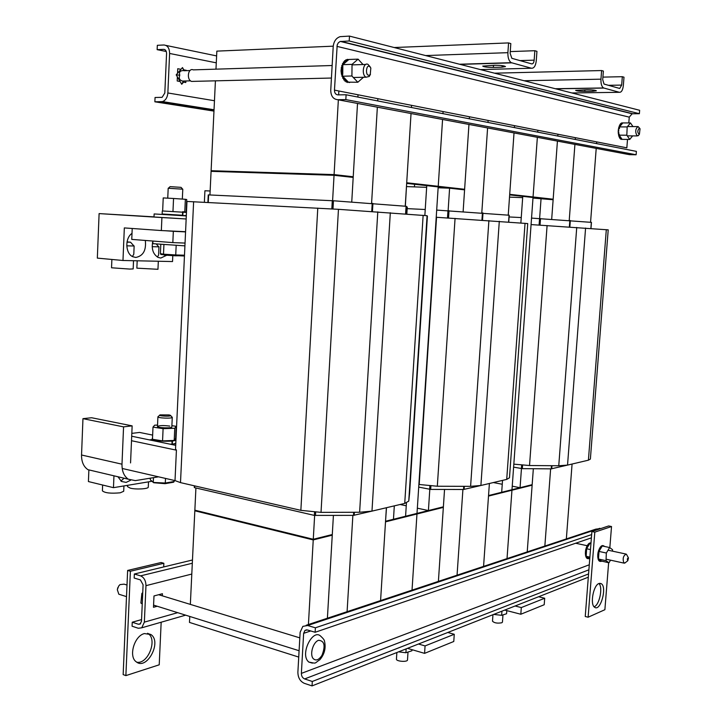<?xml version="1.0" encoding="UTF-8"?>
<svg xmlns="http://www.w3.org/2000/svg" width="722" height="722" viewBox="0 0 722 722"><rect width="100%" height="100%" fill="white"/><g stroke="black" fill="none" stroke-linecap="round" stroke-linejoin="round"><path stroke-width="1.08" d="M338.356 99.826L334.087 174.607L211.113 170.708L215.418 80.837M338.862 90.99L338.636 94.871M215.977 69.159L216.844 51.127L333.239 46.172M357.516 103.436L353.184 177.422L334.051 175.293L334.087 174.607L353.22 176.755L334.087 174.607L211.113 170.708L209.949 194.967M406.703 182.765L464.616 189.272L406.703 182.765M509.705 194.335L553.16 199.218L509.705 194.335M175.708 445.339L131.702 436.214M131.512 440.718L176.421 450.167L175.013 480.608L180.5 482.621L300.857 510.346L321.019 512.367L359.619 512.25L371.974 511.122L404.726 503.414L408.76 501.095L409.645 492.774M427.406 216.203L409.636 492.837L427.081 215.707L338.456 209.317L186.971 201.447L175.536 449.003L176.421 450.167M122.198 468.47L175.013 480.608M194.272 487.485L194.353 485.816L194.642 487.684L314.341 515.4L353.482 515.373L371.821 511.158M407.271 207.106L406.838 214.037L407.271 207.106L406.062 206.284L333.456 200.77L208.252 194.895L207.9 202.422L208.243 194.895M358.022 94.772L357.886 97.055M351.749 201.989L353.184 177.422L334.051 175.293L211.086 171.34L334.051 175.293L332.598 200.716M405.34 206.221L406.666 183.397L464.58 189.859L449.598 188.189L438.137 187.765M195.915 487.982L194.859 510.183L313.276 539.28L332.291 534.533L327.4 618.231M386.487 507.701L385.539 521.248L443.38 506.817L438.398 581.381M314.639 515.454L313.24 539.921L332.255 535.164L313.24 539.921L308.411 624.53M333.411 515.445L332.291 534.533L313.276 539.28L194.859 510.183L194.823 510.788L313.24 539.921L194.823 510.788L190.346 604.395M411.549 105.34L411.414 107.497M411.035 113.525L405.241 206.212M386.387 507.728L380.539 601.273M347.047 612.418L352.868 515.373M371.586 203.315L377.353 107.181M377.732 100.927L377.859 98.688M513.82 464.156L529.524 465.528L558.756 465.753L567.537 465.103L588.403 460.185L590.379 459.066L608.213 229.858L531.076 224.578M513.604 467.143L522.34 468.65L551.229 468.858L567.438 465.121M590.975 228.468L591.453 222.367L531.545 218.098M521.248 217.575L509.091 216.952M557.935 134.238L557.799 136.052M557.429 141.097L553.124 199.741L532.989 198.072M522.674 197.647L509.506 197.115M512.241 486.186L520.066 487.693L532.168 484.67L527.222 551.906M493.352 482.558L502.25 484.263M541.076 198.397L539.623 218.513M521.455 468.578L520.066 487.693M509.669 194.895L553.124 199.741L551.68 219.298M533.341 468.731L532.168 484.67L488.541 495.554M596.706 141.891L596.571 143.606M596.21 148.407L590.56 222.286M572.077 464.029L566.301 539.487M544.812 546.635L550.633 468.849M569.225 220.454L574.92 144.391M575.281 139.454L575.416 137.685M418.886 484.462L437.315 486.24L470.6 486.339L480.897 485.482L506.718 479.408L509.488 477.783M418.715 487.097L430.682 489.417L463.524 489.489L480.78 485.518M509.218 215.228L508.739 222.024L509.218 215.228L436.684 210.084M425.231 209.515L407.172 208.631M509.479 477.82L527.728 223.567L436.223 217.259M469.462 116.774L469.327 118.796M468.957 124.437L463.127 211.636M426.648 187.332L406.567 186.592M417.343 508.18L428.408 510.553L443.38 506.817L444.544 489.444M400.132 504.498L406.26 505.806M449.598 188.189L448.127 210.653M429.807 489.345L428.408 510.553M514.533 125.664L514.398 127.586M514.019 132.92L508.243 215.147M489.39 483.487L483.523 567.023M457.017 575.84L462.91 489.489M481.791 212.873L487.594 127.947M487.973 122.433L488.108 120.448M385.503 521.853L443.344 507.386L385.503 521.853M488.505 496.086L532.132 485.175L488.505 496.086M298.737 657.083L189.48 622.418L189.769 616.462M407.47 648.347L424.572 653.365L453.777 641.488L454.264 634.286L425.068 645.919L424.572 653.365M425.068 645.919L418.48 644.015M447.793 632.481L454.264 634.286M504.714 610.081L520.815 614.241L544.207 604.729L544.695 598.249L521.302 607.572L520.815 614.241M521.302 607.572L515.102 605.993M538.603 596.742L544.695 598.249M396.865 652.526L396.441 659.123C395.972 661.442 407.587 662.309 407.497 659.944L408.011 652.047M492.955 614.711L492.494 621.2C494.299 623.014 497.413 623.537 501.817 622.761L502.449 622.138L502.963 614.9M157.234 606.254L153.479 607.283L153.994 595.948L162.441 593.719L162.342 595.84M159.472 594.955L159.49 594.495M153.551 605.577L154.364 605.361M132.072 626.2L132.243 622.22L138.444 624.259L140.176 624.034L141.485 621.191L143.091 584.793L140.393 579.892L134.166 578.033L134.346 574.017L140.573 575.867C144.039 577.392 145.835 580.659 145.97 585.659L144.355 622.129L141.756 627.806L138.272 628.257L132.072 626.2M192.467 560.001L134.346 574.017M141.548 619.602L132.243 622.22M315.388 627.806L315.135 632.273L307.41 629.963L304.991 630.396L303.637 633.338L301.372 673.382C301.426 676.126 302.509 677.976 304.621 678.942L312.301 681.469L312.039 685.9L304.368 683.355C300.153 681.415 297.996 677.714 297.879 672.245L300.135 632.282L302.852 626.371L307.662 625.514L315.388 627.806L591.652 534.587M600.912 528.531L595.831 529.136L306.173 625.27M588.313 577.185L312.039 685.9M588.565 573.936L312.301 681.469M591.39 537.863L315.135 632.273M132.216 228.477L131.756 239.388L172.829 242.61L173.334 231.311L185.572 231.888M210.138 190.996L204.922 190.761L204.371 202.241M185.049 243.07L172.829 242.61M165.464 230.751L173.334 231.311M142.739 592.672L141.873 593.421L140.889 603.051L142.261 603.484M140.889 603.051L142.243 603.953M141.873 593.421L142.694 593.674M348.257 82.019L347.535 81.27L346.939 82.055L346.479 80.647L345.667 81.171L345.251 79.573L344.502 79.907L344.168 78.129L343.546 78.373L343.744 77.299L347.535 81.27M342.797 76.297L341.84 72.01L342.029 67.48L342.815 67.02L342.742 74.474M342.824 65.531L343.257 63.482L345.269 60.693L345.757 61.244L346.578 59.8L347.056 60.603L347.851 59.403L348.13 60.134L343.464 64.123M349.213 59.412L348.428 59.872M347.914 59.394L347.129 59.43L346.876 60.468M347.851 59.403L347.129 59.43M346.578 59.8L345.793 59.854L345.585 61.108M346.515 59.836L345.793 59.854M345.324 60.648L344.547 60.72L344.394 62.173M345.269 60.693L344.547 60.72M344.204 61.884L343.428 61.984L343.356 63.608M344.15 61.957L343.428 61.984M343.257 63.482L342.49 63.59L342.508 65.377M343.221 63.572L342.49 63.59M342.526 65.377L341.768 65.494L341.786 67.489M342.49 65.467L341.768 65.494M342.029 67.48L341.307 67.498L341.298 69.736M342.011 67.588L341.289 67.606M341.804 69.727L341.073 69.853L341.127 72.146L341.849 72.128M341.795 69.835L341.073 69.853M341.84 72.01L341.118 72.038M341.298 72.137L341.425 74.285M342.706 76.379L341.984 76.397L342.742 76.478M341.867 74.375L341.984 76.397M343.51 78.283L342.788 78.301L343.546 78.373M342.679 76.478L342.788 78.301M344.502 79.907L343.834 79.989L344.556 79.971M343.618 78.274L343.78 79.916M345.667 81.171L344.945 81.189L345.721 81.225M344.71 79.718L344.945 81.189M345.937 80.792L346.217 82.064M347.255 81.451L347.562 82.516M349.647 82.507L348.916 82.443M348.392 82.164L357.823 82.254L351.912 75.99L342.724 76.225M342.869 76.379L343.744 77.299M342.824 66L342.815 67.02M351.912 75.99L352.038 64.375L358.085 59.15L348.897 59.466L348.13 60.134M363.473 77.263L357.823 82.254M358.085 59.15L363.04 64.538M352.038 64.375L342.833 64.664M621.913 139.066L621.561 138.561L621.227 139.147L621.001 138.155L620.577 138.57L619.675 135.88L621.552 138.561M619.205 135.204L619.223 133.904M619.503 127.523L620.902 123.967L621.579 123.291L621.859 123.823L622.292 122.92L622.418 123.435L619.873 126.494M620.974 123.291L621.615 123.263L620.306 123.967L620.252 124.861M623.005 122.875L622.355 123.218M622.328 122.911L621.633 123.426M622.292 122.92L621.687 122.92M620.938 123.922L620.306 123.967M620.315 124.861L619.711 124.861L619.62 126.043M620.288 124.915L619.684 124.915M619.783 126.043L619.178 126.043L619.079 127.424M619.756 126.106L619.151 126.106M619.35 127.424L618.745 127.424L618.646 128.949M619.332 127.496L618.727 127.496M619.034 128.949L618.429 128.949L618.33 130.556M619.025 129.021L618.42 129.021M618.853 130.556L618.258 130.556L618.212 132.261L618.944 132.27M618.853 130.637L618.249 130.637M618.817 132.189L618.212 132.189M618.916 133.778L618.321 133.778L618.925 133.859M618.339 132.27L618.321 133.778M619.16 135.267L618.555 135.267L619.178 135.339M618.583 133.85L618.555 135.267M619.53 136.593L618.925 136.593L619.548 136.657M618.944 135.339L618.925 136.593M620.008 137.712L619.431 137.758L620.036 137.758M619.422 136.657L619.404 137.703M619.99 137.758L619.981 138.57M620.622 138.543L620.622 139.138M621.299 138.958L621.317 139.409M619.241 135.258L619.675 135.88M619.485 127.857L619.458 128.588M632.625 135.889L629.746 139.436L626.822 135.213L627.183 126.928L630.477 122.939L622.842 122.93L622.418 123.435M629.746 139.436L622.12 139.364M630.477 122.939L632.959 126.585M627.183 126.928L619.53 126.901M626.822 135.213L619.169 135.158M184.119 70.404L186.339 70.666M185.87 80.972L185.798 82.516L183.578 82.118M180.094 81.496L177.197 80.981L177.377 76.875M177.54 73.301L177.747 68.707L180.978 69.321M183.794 69.853L186.357 70.332M154.869 101.802L155.059 97.497L162.107 97.335L164.815 93.021L166.565 53.581C166.493 50.946 165.546 49.538 163.714 49.358L157.143 49.656L157.333 45.306L163.912 44.99C167.567 45.342 169.471 48.166 169.607 53.455L167.856 92.967C167.405 97.569 165.6 100.448 162.441 101.594L154.869 101.802L213.965 111.098M166.277 51.497L157.143 49.656M177.729 73.075L180.536 69.826M349.484 36.1L349.204 40.983L340.017 41.551L338.311 42.806L337.201 44.917L334.466 90.124C334.521 93.03 335.676 94.618 337.923 94.88L346.1 94.763L345.829 99.6L337.643 99.699C333.158 99.167 330.856 95.999 330.748 90.187L333.212 46.533C333.808 41.307 336.118 38.013 340.143 36.651L349.484 36.1L639.647 110.285L639.376 113.706L349.204 40.983M337.643 99.699L629.385 154.652L636.118 154.77L345.829 99.6M636.118 154.77L636.389 151.376L346.1 94.763M334.466 90.124L626.84 147.839L627.508 139.409M628.799 122.939L629.259 117.135L632.138 113.769L639.376 113.706M370.115 66.767L368.012 64.384C363.193 61.767 361.217 75.187 366.126 77.2L369.258 76.442L370.476 74.276M370.828 68.03L370.251 74.556C364.393 78.933 366.045 60.368 370.828 68.03M193.902 81.351L191.529 81.415C186.285 79.619 188.09 67.534 193.252 69.872L332.138 65.512M184.101 81.017L182.458 81.054C179.579 80.16 178.668 78.319 179.706 75.53L179.733 74.889C178.921 72.065 180.166 70.621 183.478 70.548L183.929 70.639M183.451 81.243L183 81.162M179.706 75.53L179.733 74.889M183.207 81.523L181.727 84.275L184.525 81.008M179.498 75.169L176.195 74.853L181.727 84.275M184.309 70.729L182.476 67.579L176.195 74.853M183.722 70.269L182.476 67.579M639.62 128.218L638.067 126.549C635.315 128.85 634.999 131.973 637.138 135.926L638.789 135.014M639.358 128.092L640.044 128.769L639.385 134.319C637.282 132.74 637.273 130.664 639.358 128.092M158.578 476.827L135.33 480.617L128.29 479.2C123.985 476.177 121.892 471.177 121.991 464.192L123.561 426.873L132.144 425.872L130.556 462.928M123.561 426.873L82.958 418.661L91.595 417.74L132.144 425.872M82.958 418.661L81.541 455.004C81.469 461.809 83.599 466.692 87.949 469.679L94.392 471.195M598.664 559.081L598.294 555.101L598.89 552.98L598.574 557.88M598.935 552.005L600.325 548.007L601.841 546.662L599.305 550.859M603.61 546.256L603.772 545.823L603.745 546.292M602.996 546.13L603.159 545.679L603.15 546.157M601.399 561.021L599.504 561.22L600.054 561.328L599.964 560.434L598.926 560.777L599.477 560.877L599.422 559.848L598.412 560.019L598.989 560.146L599.143 559.415L601.038 560.768M600.704 561.481L600.153 561.12M601.399 561.328L600.83 561.111M604.35 546.274L603.745 546.22M603.772 545.823L603.132 545.913M602.545 545.552L603.123 545.679L602.455 545.913M602.464 545.814L601.128 546.157L600.957 546.96M602.428 545.832L601.85 545.706M601.715 546.283L601.128 546.157M601.038 546.969L600.451 546.852L600.199 547.917M601.002 547.014L600.424 546.888M600.361 547.953L599.774 547.827L599.486 549.09M600.325 548.007L599.747 547.881M599.738 549.144L599.161 549.018L598.845 550.435M599.711 549.207L599.134 549.081M599.206 550.516L598.628 550.39L598.294 551.897M599.188 550.579L598.601 550.453M598.782 551.996L598.177 551.951L597.879 553.494L598.457 553.621M598.764 552.077L598.177 551.951M598.475 553.548L597.888 553.422M598.294 555.101L597.708 555.047L598.294 555.173M597.969 553.512L597.717 554.974M598.267 556.59L597.681 556.463L598.267 556.653M597.924 555.092L597.681 556.463M598.376 557.962L597.789 557.835L598.385 558.025M598.006 556.599L597.789 557.835M598.619 559.162L598.051 559.09L598.637 559.216M598.222 557.989L598.042 559.036M598.556 559.198L598.412 560.019M598.998 560.191L598.899 560.75M598.917 552.312L598.89 552.98M610.523 560.164L608.962 562.79L606.011 560.678L606.345 553.025L609.63 547.547L602.265 545.967L601.841 546.662M601.462 561.066L608.962 562.79M606.345 553.025L598.953 551.428M606.011 560.678L598.628 559.054M609.63 547.547L612.554 549.713L612.491 551.157M589.089 558.296L588.385 558.756L588.259 558.007L587.726 558.602L586.796 556.698L588.719 558.043M589.125 558.584L588.52 558.35M586.318 556.355L585.93 552.474L586.535 550.299L586.228 555.164M586.571 549.325L587.97 545.354L589.504 544.027L586.941 548.188M590.668 543.495L590.831 543.043L590.822 543.531M590.831 543.043L590.118 543.323M590.795 543.043L590.226 542.926M590.127 543.179L588.791 543.522L588.629 544.316M590.091 543.197L589.522 543.07M589.369 543.648L588.791 543.522M588.683 544.325L588.078 544.244L587.861 545.263M588.656 544.37L588.078 544.244M588.006 545.3L587.428 545.173L587.139 546.428M587.97 545.354L587.401 545.227M587.383 546.482L586.806 546.355L586.49 547.763M587.356 546.545L586.778 546.419M586.851 547.845L586.273 547.718L585.939 549.216M586.824 547.908L586.246 547.79M586.417 549.316L585.84 549.189L585.533 550.733L586.102 550.931M586.399 549.388L585.822 549.271M586.111 550.859L585.533 550.733M585.939 552.393L585.361 552.267L585.93 552.474M586.192 550.958L585.623 550.832L585.361 552.267M585.903 553.882L585.334 553.819L585.912 553.945M585.569 552.393L585.334 553.756M586.02 555.245L585.452 555.182L586.029 555.308M585.659 553.891L585.443 555.119M586.273 556.445L585.695 556.319L586.282 556.491M585.876 555.272L585.695 556.319M586.652 557.42L587.167 558.178M586.219 556.481L586.074 557.294M587.139 558.151L586.571 558.025M587.726 558.602L587.212 558.061M587.762 558.611L587.185 558.485M588.385 558.756L587.843 558.359M589.152 558.341L589.775 558.548M586.562 549.632L586.535 550.299M590.948 543.558L589.928 543.341L589.504 544.027M590.47 549.595L586.598 548.747M589.883 557.131L586.282 556.337M626.777 554.857L626.227 554.108C623.239 555.624 622.454 558.62 623.871 563.097L625.451 562.573M628.483 557.971L627.788 560.75C627.012 559.207 627.247 558.277 628.483 557.971M120.466 594.729L118.823 594.215L117.316 589.703L118.688 586.047L119.978 584.63L124.103 584.143L127 585.028M117.885 587.537L117.551 588.493M308.754 662.047C317.22 663.698 313.745 663.68 319.918 659.673C324.566 654.114 326.082 647.95 324.485 641.181C324.512 640.17 323.185 638.438 320.496 635.974C312.825 628.862 300.551 652.805 307.78 661.045L308.754 662.047L312.4 663.13M594.107 606.778C599.441 605.144 603.123 587.383 598.953 583.511M598.971 583.502L601.264 583.683C607.346 587.076 600.478 611.832 594.675 607.292C589.793 604.693 593.331 585.19 598.971 583.502M609.837 547.691L611.525 526.537L594.811 532.141L588.123 617.211L604.883 609.711L608.637 562.718M588.123 617.211L585.235 616.489L591.887 531.536L608.646 525.95L611.525 526.537M594.811 532.141L591.887 531.536M136.846 662.236C147.938 664.384 157.685 639.692 148.227 633.654L147.622 633.248M144.409 633.564L150.961 634.566C162.125 641.903 146.819 670.666 136.268 661.839C128.29 656.596 134.31 635.856 144.409 633.564M163.686 566.941L163.858 563.286L130.384 571.255L125.881 675.611L159.219 664.809L161.168 622.211M125.881 675.611L123.155 674.61L127.632 570.443L161.114 562.51L163.858 563.286M130.384 571.255L127.632 570.443M592.906 91.288L584.793 91.396C579.694 91.342 576.643 90.999 575.651 90.367L587.176 89.763C592.311 89.817 595.379 90.16 596.363 90.801L592.906 91.288L593.006 90.015M601.616 70.548L603.375 71.072L602.717 79.682L604.034 84.068L619.702 88.463L621.678 85.088L622.328 76.703L623.998 77.191L623.339 85.557C622.779 90.151 621.471 92.398 619.404 92.308L603.583 87.958C601.661 86.658 600.785 83.734 600.957 79.176L601.616 70.548L494.525 73.184M622.328 76.703L602.915 77.11M502.052 67.182L493.361 67.426C487.531 67.399 483.993 66.956 482.738 66.108L494.805 65.26C500.68 65.287 504.236 65.72 505.472 66.577L502.052 67.182L502.16 65.63M508.568 42.914L510.815 43.582L510.138 53.311L511.853 58.32L531.744 63.897C533.044 63.987 533.856 62.742 534.163 60.152L534.84 50.711L536.942 51.334L536.265 60.756C535.643 65.919 534.036 68.409 531.437 68.229L511.32 62.679C508.902 61.099 507.765 57.76 507.891 52.67L508.568 42.914L394.176 47.526M534.84 50.711L510.255 51.596M398.571 651.849L405.899 652.742L411.937 650.757L412.009 649.674M405.899 652.742L406.143 648.87M493.704 614.413L501.646 615.324L506.591 613.736L506.808 610.622M501.646 615.324L501.943 611.173M152.18 246.689L158.957 246.834L158.596 255.01L157.432 257.068M152.856 243.124L152.405 243.106M126.765 245.832L134.139 245.994L133.796 254.234L132.397 256.509M127.036 241.897L130.538 242.204L126.991 242.168M137.18 260.795L136.864 268.16L157.965 269.297L158.317 261.247M111.883 259.46L111.54 267.781L129.716 269.071L133.173 268.927L133.516 260.714M166.782 255.218L160.78 258.052L158.1 257.411C152.965 254.162 151.223 248.711 152.883 241.049M145.321 240.453C146.367 250.317 143.191 255.976 135.781 257.447L132.875 256.752C125.339 253.765 124.725 238.025 132.018 233.377M180.996 218.667L161.918 217.548L161.34 230.553L124.328 227.917L122.975 260.489L172.531 261.554L172.802 255.606M161.918 217.548L99.104 213.595L97.335 258.115L122.975 260.489M99.104 213.595L154.012 216.862M161.34 230.553L185.581 231.708M182.639 211.754L184.778 211.889L185.355 199.29L173.551 198.478L172.982 211.14M186.15 212.006L186.727 199.534L185.355 199.29M173.551 198.478L163.226 197.918L162.667 210.526M186.303 215.914L154.138 213.947L154.003 216.988L186.168 218.983M186.33 215.481L182.612 215.679M182.702 215.255L162.143 214.001L182.504 215.67L182.621 211.745M182.837 215.264L182.973 212.205L186.466 212.439M182.756 211.754L182.973 212.205M159.715 415.213L157.91 416.784C157.45 418.164 172.54 418.724 172.278 417.316L170.627 415.601M169.065 414.924L170.32 415.276C173.379 416.774 156.809 416.161 160.067 414.888L169.065 414.924M165.148 483.641L173.632 482.206L174.155 481.52L165.293 483.027L165.103 483.677L153.687 482.729L150.88 480.365M165.5 478.424L165.293 483.027L153.371 482.458M153.479 477.666L153.281 482.025L150.447 480.004M150.311 479.543L150.375 478.172M174.155 481.52L174.201 480.419M124.103 478.208L120.881 481.051M127.55 485.328L127.496 486.61L130.267 488.135C135.736 489.678 148.524 488.965 148.272 487.124L148.506 481.854M102.632 485.022L102.398 490.843C104.907 493.009 110.854 493.667 120.231 492.801L123.697 491.276L123.922 485.933M150.366 478.397L149.111 478.37M130.547 480.274L126.16 482.377L121.504 481.475L117.939 476.755M113.959 475.816L113.471 487.666L151.963 481.276M88.878 469.896L88.418 481.556L113.471 487.666M131.828 433.38L139.563 432.433L152.64 435.095M167.748 198.162L168.19 188.252L182.783 189.191L182.332 199.082M182.63 189.155L181.041 187.359L170.103 186.646L168.352 188.234M184.489 255.2L175.735 254.965L175.428 255.787L184.471 255.678M176.168 245.444L175.735 254.965L163.497 254.18L164.183 255.065L175.428 255.787M163.921 244.695L163.497 254.18L160.392 253.648L161.322 254.568M160.392 253.648L160.798 244.478M152.956 241.058L152.838 243.666L184.922 245.859M172.278 417.316L171.827 426.982C172.098 428.453 157.017 427.911 157.477 426.467C159.436 425.42 163.533 425.294 169.778 426.097M174.201 440.438L175.645 438.389L176.204 426.332L174.76 428.272L174.201 440.438L162.549 440.898L152.459 439.283L153.001 427.099L154.652 425.177L157.54 425.087M174.76 428.272L163.1 428.669L162.549 440.898M163.1 428.669L153.001 427.099M171.89 425.673L176.204 426.332M149.427 439.888L152.08 439.572M175.807 443.29L172.007 444.364M171.358 444.436L172.143 444.03L171.89 440.537M172.278 444.021L172.414 441.061L175.942 440.348M172.053 440.528L172.414 441.061M180.5 482.621L193.622 201.682M315.667 512.241L315.478 515.508M353.672 512.268L353.482 515.373M314.53 512.178L314.341 515.4M194.723 485.897L194.642 487.684M354.367 512.268L354.186 515.3M405.583 213.938L406.062 206.284M372.444 211.519L372.931 203.405M405.818 213.956L406.296 206.311M332.995 208.965L333.456 200.77M331.831 208.893L332.3 200.707M208.27 202.44L208.631 194.904M371.731 211.474L372.218 203.351M408.76 501.095L427.081 215.707M404.726 503.414L423.137 215.309M371.974 511.122L390.313 212.737M359.619 512.25L377.786 211.862M321.019 512.367L338.456 209.317M300.857 510.346L317.779 208.098M522.584 465.221L522.34 468.65M551.473 465.699L551.229 468.858M521.654 465.148L521.41 468.569M551.969 465.699L551.734 468.822M590.876 228.459L591.336 222.349M569.857 226.988L570.335 220.526M540.038 225.093L540.516 218.567M539.09 225.038L539.569 218.504M569.351 226.961L569.838 220.49M588.403 460.185L606.309 229.668M567.537 465.103L585.578 228.044M558.756 465.753L576.734 227.43M529.524 465.528L547.096 225.535M430.899 486.014L430.682 489.417M463.741 486.321L463.524 489.489M429.879 485.942L429.662 489.317M464.327 486.321L464.111 489.435M508.577 222.006L509.055 215.21M482.522 220.147L483.009 212.954M448.542 217.972L449.021 210.698M447.496 217.909L447.974 210.643M481.935 220.111L482.422 212.909M506.718 479.408L525.038 223.297M480.897 485.482L499.299 221.284M470.6 486.339L488.902 220.562M437.315 486.24L455.068 218.378M419.193 484.516L436.539 217.277M177.684 612.671L144.355 622.129M191.799 574.053L145.97 585.659M192.314 563.241L140.573 575.867M140.619 623.637L138.444 624.259M599.874 528.314L307.662 625.514M588.89 569.82L304.621 678.942M589.287 564.775L301.372 673.382M310.704 630.947L303.637 633.338M214.461 100.737L167.856 92.967M214.019 110.051L161.412 101.73M216.275 62.832L169.607 53.455M216.609 55.919L165.961 45.414M164.715 49.556L163.714 49.358M629.259 117.135L336.948 46.37M632.616 113.724L340.974 41.353M81.541 455.004L121.991 464.192M321.994 655.296C325.622 645.766 324.485 640.766 318.573 640.306C313.213 641.957 309.53 654.159 313.104 658.5C315.866 661.162 318.826 660.098 321.994 655.296M584.919 89.799L584.793 91.396M619.404 92.308L571.869 92.957M603.872 88.057L555.687 88.824M600.957 79.176L524.082 80.738M621.678 85.088L608.429 85.313M493.505 65.296L493.361 67.426M531.437 68.229L480.473 69.592M511.754 62.841L460.104 64.384M507.891 52.67L425.628 55.567M534.163 60.152L519.93 60.594M162.143 214.001L162.279 210.959L182.837 212.196M183.948 255.985L164.183 255.065M175.789 443.516L172.134 444.355L175.798 443.461M172.143 444.03L170.193 444.192M172.071 440.591L164.824 440.808M160.266 440.537L154.851 439.671M175.969 439.689L174.345 440.24M172.829 440.492L172.206 440.573M152.504 438.326L152.116 438.805C154.797 440.835 161.511 441.602 172.278 441.079M590.984 228.468L591.453 222.367M412.027 590.136L442.568 119.464M442.947 113.643L443.082 111.558M405.583 516.248L406.441 502.918M424.852 215.454L426.756 185.635M507.024 558.611L537.358 137.315M537.737 132.135L537.872 130.276M501.682 492.278L502.53 480.401M520.869 222.972L522.764 196.357M393.463 519.271L394.311 505.86M414.446 186.881L414.608 184.281M141.756 627.806L185.644 615.162M304.991 630.396L306.642 629.837M342.029 67.597L341.307 67.615M341.939 69.872L341.217 69.899M342.12 72.155L341.398 72.173M618.907 130.655L618.303 130.646M162.441 101.594L214.028 109.762M340.396 41.434L632.138 113.769M370.251 74.556L369.258 76.442M191.529 81.415L331.434 78.039M353.338 77.507L366.126 77.2M352.029 64.89L365.765 64.457M189.994 70.548L184.029 70.738M190.581 80.855L182.458 81.054M639.385 134.319L638.113 135.79M627.256 135.844L637.138 135.926M627.49 126.567L637.499 126.603M128.29 479.2L87.949 469.679M598.791 552.086L598.213 551.96M598.556 553.648L597.978 553.521M586.435 549.406L585.858 549.28M628.384 557.799L626.822 554.965M627.788 560.75L624.674 563.169M606.074 559.189L623.871 563.097M575.66 543.233L587.428 545.769M608.041 550.2L625.613 553.973M299.82 637.869L158.678 594.711M299.098 650.73L153.578 605.108M126.503 596.625L118.823 594.215M601.264 583.683L599.666 583.313M150.961 634.566L148.227 633.654M555.299 88.716L603.583 87.958M459.508 64.231L511.32 62.679M156.349 244.117L158.741 246.771M130.592 242.267L133.913 245.931M182.639 215.67L186.312 215.851M186.484 212.088L182.883 211.835M157.477 426.476L157.91 416.784M173.632 482.206L165.13 483.659M165.103 483.677L153.687 482.729M163.714 254.839L160.69 254.315M171.998 444.373L171.367 444.436M152.504 438.155L152.044 440.429"/></g></svg>
